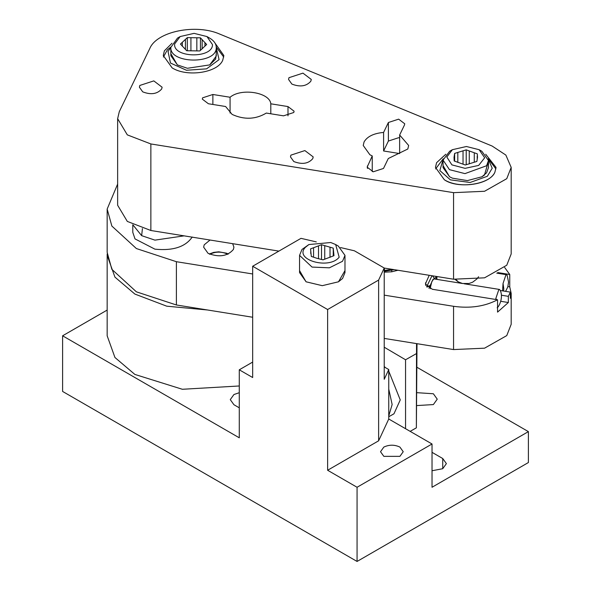 <?xml version="1.0" encoding="UTF-8"?>
<svg xmlns="http://www.w3.org/2000/svg" width="591" height="591" viewBox="0 0 591 591"><rect width="100%" height="100%" fill="white"/><g stroke="black" fill="none" stroke-linecap="round" stroke-linejoin="round"><path stroke-width="0.89" d="M394.145 269.651L384.224 271.358M384.224 270.479L392.232 269.341M227.89 254.278C221.751 251.411 215.678 251.411 209.687 254.278M132.783 224.787L132.783 232.329L134.999 238.897L154.938 249.173C173.045 250.931 185.485 246.883 192.238 237.021M141.648 235.654L154.938 240.131L184.119 235.853L154.938 240.131L141.648 235.654L132.901 224.853L141.648 235.654L142.424 228.606M388.752 416.744L393.968 413.796L400.247 399.922L388.752 371.163M385.472 367.654L384.224 366.501M388.752 389.107L392.143 404.517L388.752 415.931M500.208 290.491L510.38 292.124L510.38 298.307L511.185 293.402L511.185 324.304L506.753 335.599L484.561 348.18L453.556 349.569L384.224 338.414M252.667 317.249L176.399 304.978L136.388 291.828L111.854 269.333L107.163 252.342L107.163 209.066L117.639 184.074M416.537 343.615L416.367 427.84L417.01 343.689M416.367 427.84L410.147 431.356M416.367 353.647L405.552 359.771L405.552 428.704M384.224 347.205L405.552 359.771M511.185 293.402L509.752 286.864L507.913 286.561M435.995 277.386L434.156 278.531M429.221 275.295L425.38 283.998L432.302 289.265L497.556 299.763L497.556 312.129L508.349 302.518L500.799 301.307M426.672 286.753L431.991 275.738M508.349 302.518L508.349 296.335L501.382 295.212M384.224 272.192L391.715 271.801L397.913 270.257M210.041 240.027L204.198 244.822L203.644 247.164L208.076 253.347C219.017 257.58 227.446 256.302 233.371 249.513L233.925 247.164L232.662 243.669M252.667 273.973L176.399 261.702L136.388 248.552L111.854 226.058L107.163 209.066M509.752 286.864L509.752 274.497L497.748 272.562M497.556 299.763C484.893 306.434 470.222 308.613 453.556 306.301L384.224 295.138M504.662 267.487L509.752 274.497M510.38 292.124L508.349 296.335M107.2 253.879L107.163 255.43L114.95 277.135L134.881 294.067L166.736 306.182L207.471 309.98M239.281 385.975L182.353 389.277L134.881 374.435L114.95 357.503L107.163 335.799L107.163 255.43M107.163 310.076L62.602 335.799L239.281 437.805L239.281 369.803L252.667 362.076M239.281 407.82L233.933 404.732L230.268 399.634L233.933 394.529L239.281 392.705M432.028 470.746L442.733 468.715L446.39 463.617L442.733 458.52L432.028 452.337M416.751 405.574L433.366 404.576L437.244 399.169L433.366 393.761L416.973 392.683M383.84 447.077L380.515 451.716L383.84 456.355L399.9 456.355L403.232 451.716L399.9 447.077C394.552 444.58 389.196 444.58 383.84 447.077M417.01 367.314L528.398 431.622L528.398 462.539L357.067 561.45L357.067 487.265L432.028 443.989L432.028 487.265L528.398 431.622M384.224 366.93L388.752 369.545L388.752 419.004L432.028 443.989M388.752 419.004L378.624 440.812L327.621 470.259L357.067 487.265M239.281 369.803L252.667 377.531L252.667 266.245L301.011 238.343L316.296 241.904M340.519 247.555L354.393 250.791L384.224 268.019L384.224 379.296L388.752 369.545M357.067 561.45L62.602 391.441L62.602 335.799M378.624 440.812L378.624 280.075L327.621 309.521L327.621 470.259M252.667 266.245L327.621 309.521M378.624 280.075L384.224 268.019M344.981 270.589L338.488 281.796L322.272 285.675L306.049 281.796L299.556 270.589M432.516 275.827L434.85 279.048M503.584 291.031L503.791 288.644L503.037 283.488L502.572 290.868M436.875 279.373L436.956 276.536M503.037 283.488L505.874 275.037L506.553 274.704L507.122 275.288L508.563 282.188L507.765 287.027L505.608 291.356M429.435 285.697L427.042 287.093M496.248 299.556L495.923 298.226L495.738 299.467M430.115 288.733L431.822 281.611L433.794 278.878L462.59 283.517M495.923 298.226L498.76 289.775L499.439 289.442L500.008 290.026C503.864 297.125 498.937 306.965 497.157 307.763M305.362 247.363C293.461 259.678 329.135 270.05 339.175 257.188L335.658 244.548L330.783 242.517L308.886 244.548L305.362 247.363M333.981 255.681L323.018 259.833L316.99 258.326L311.309 256.428L310.556 248.87L321.519 244.718L324.732 245.649L333.235 248.124L333.981 255.681M308.886 244.548L301.979 249.468L299.556 255.364L312.055 267.08L329.394 267.819L342.558 261.259L344.981 255.364L338.333 246.092L335.658 244.548M299.556 255.364L299.556 272.614L306.131 281.841M338.414 281.841L342.558 278.509L344.981 272.614L344.981 255.364M333.235 255.962L333.235 248.124M330.014 247.186L330.014 257.366M333.775 253.605L333.775 255.755M313.562 257.085L313.562 247.732M321.519 259.397L321.519 244.718M318.512 245.856L318.512 258.695M324.732 259.183L324.732 245.649M310.763 250.946L310.763 253.605M333.442 255.888L333.442 250.192M384.224 268.055L453.556 279.211L484.561 277.822L506.753 265.241L511.185 253.945L511.185 167.393L505.852 155.064L492.104 146.029L219.904 34.16C195.931 23.455 156.763 31.456 149.796 48.484L119.301 111.647L117.639 118.688L127.316 134.874L150.868 143.953L453.556 192.659L484.561 191.27L506.753 178.689L511.185 167.393M117.639 118.688L117.639 205.24L127.316 221.426L150.868 230.505L278.893 251.109M485.691 154.229L496.041 167.393L494.926 172.084C490.456 184.444 457.981 189.379 444.336 179.76L435.471 167.393L436.579 162.695L445.821 154.229M215.117 43.246L223.841 55.524L222.733 60.216C217.739 72.759 187.162 77.391 172.144 67.891L163.271 55.524L164.379 50.833L171.996 43.246M212.871 94.486L230.076 97.249C241.172 87.749 269.806 92.359 270.796 103.802L287.994 106.572L294.089 111.204L293.786 112.497L283.525 115.836L266.319 113.066C255.637 119.456 244.246 119.914 232.137 114.432L225.607 106.513L208.401 103.75L202.307 99.118L202.617 97.825L212.871 94.486L212.871 104.467M404.436 125.078L399.642 135.014L408.654 145.475L407.827 148.998L388.294 158.521L383.5 168.45L373.239 171.796L367.144 167.164L372.249 155.935L369.877 154.746L363.229 145.475L364.063 141.951C367.225 136.491 373.741 133.322 383.596 132.428L388.39 122.5L398.644 119.153L404.739 123.785L404.436 125.078M290.883 155.138L304.875 150.579L313.186 156.896L312.765 158.661C308.325 163.751 302.001 164.712 293.793 161.535L290.469 156.896L290.883 155.138M288.969 77.687L302.961 73.129L311.272 79.445L310.851 81.203C306.411 86.301 300.088 87.254 291.88 84.085L288.556 79.445L288.969 77.687M139.808 85.451L153.8 80.893L162.111 87.209L161.69 88.968C157.25 94.065 150.927 95.025 142.719 91.849L139.395 87.209L139.808 85.451M383.596 132.428L383.596 150.978L388.39 141.042L398.644 137.703L399.642 137.902M383.596 150.978L399.642 153.557L399.642 135.014M372.249 171.597L372.249 155.935M230.076 113.066L230.076 97.249M270.796 103.802L270.796 113.79M170.851 47.044L167.401 49.799L163.389 57.068M223.723 57.068L216.262 47.044M170.843 47.642L168.029 51.417L170.474 63.045L186.446 70.263L206.577 68.852L219.084 59.632L216.269 47.642M170.843 53.678L177.337 64.892L187.399 68.283L209.775 64.892L215.656 59.078L216.269 53.678M177.418 64.936L170.843 55.709L170.843 47.376L177.492 38.097L180.174 36.553L194.084 33.355L206.939 36.553L212.479 44.591C212.834 58.694 172.912 58.044 174.633 43.978L180.174 36.553M208.158 37.329L209.62 38.097C214.112 40.786 216.328 44 216.262 47.738L216.262 56.071L209.694 64.936M216.262 47.738C216.69 64.663 168.782 63.887 170.851 47.007M209.62 38.097L206.939 36.553M204.781 46.261L206.665 44.495L200.43 37.831L187.317 37.625L180.447 44.066L186.682 50.73L199.795 50.944L204.781 46.261M204.951 46.098L204.951 42.663M202.144 39.663L202.144 48.905M196.833 50.892L196.833 37.772M190.923 37.676L190.923 50.885M185.434 49.393L185.434 39.39M182.331 42.301L182.331 46.261M200.43 37.831L200.43 50.346M187.317 37.625L187.317 50.737M443.235 158.787L435.589 168.937M495.923 168.937L488.269 158.787M443.117 159.437L439.83 170.555L450.386 179.856L470.155 182.479L487.346 176.266L492.214 168.221L488.395 159.437M443.036 165.546L449.537 176.761L452.455 178.179L467.407 180.602L481.975 176.761L484.443 175.076L487.789 163.707M480.357 150.469L481.813 151.244L488.469 160.516L488.469 167.578L486.585 172.801L481.894 176.805M449.611 176.805L443.036 167.578L443.036 160.516M488.469 160.516L486.585 165.746L464.962 173.621L449.455 169.654L443.051 160.058L449.692 151.244L452.366 149.7L466.41 146.502L479.138 149.7L484.672 157.804L478.666 165.414L465.095 168.346L451.908 164.882L446.833 157.043L452.366 149.7M481.813 151.244L479.138 149.7M454.028 157.191L454.176 160.981L465.294 164.992L476.878 161.439L477.491 157.42L477.336 153.867L466.21 149.855L454.634 153.409L454.021 157.428M477.21 155.95L477.21 158.905M474.278 162.237L474.278 152.766M469.261 150.956L469.261 163.892M463.034 164.172L463.034 150.831M457.811 152.434L457.811 162.414M454.509 161.099L454.509 155.492M454.302 158.905L454.302 161.025M454.634 161.144L454.634 153.409M466.21 164.712L466.21 149.855M494.926 172.084C489.932 184.628 459.362 189.26 444.336 179.76M425.727 282.535L425.727 285.468M176.399 304.978L176.399 261.702M453.556 306.301L453.556 349.569M442.733 458.52L442.733 468.715M478.592 276.736L476.893 278.959L472.623 282.202L468.981 283.503L462.465 283.488L458.18 281.818L456.067 279.573M150.868 143.953L150.868 230.505M453.556 279.211L453.556 192.659M388.39 122.5L388.39 141.042M367.454 168.45L367.454 165.872M287.994 106.572L287.994 115.836M384.283 268.063L384.682 272.207M391.323 269.193L391.914 271.764M228.259 253.99L226.538 253.199L218.773 251.818L213.757 252.372L209.31 253.99M436.328 279.292L435.914 276.374M496.743 273.123L506.553 274.704M428.903 288.253L433.077 279.255M499.439 289.442L464.112 283.761M458.18 281.818L455.07 279.44"/></g></svg>
